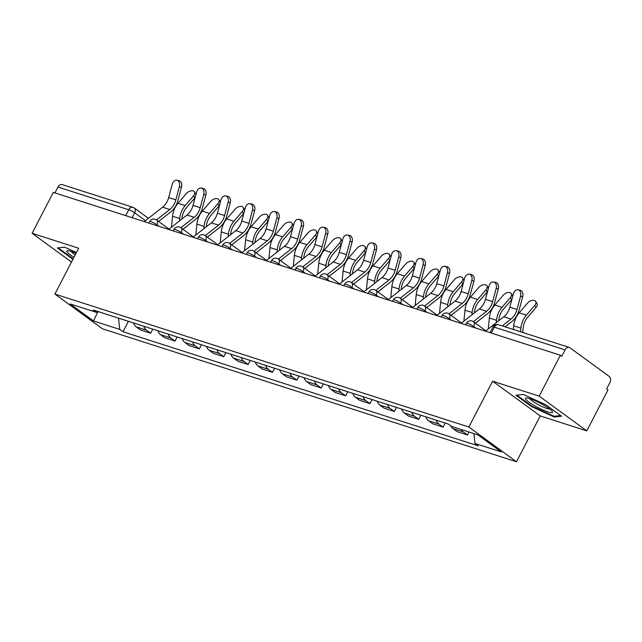 <?xml version="1.0" encoding="UTF-8"?>
<svg xmlns="http://www.w3.org/2000/svg" width="642" height="642" viewBox="0 0 642 642"><rect width="100%" height="100%" fill="white"/><g stroke="black" fill="none" stroke-linecap="round" stroke-linejoin="round"><path stroke-width="0.96" d="M586.788 430.878L539.176 396.138L560.378 355.235L53.302 192.391L32.1 233.295L78.653 248.237L54.899 294.076L102.503 328.816L516.473 461.758L540.235 415.928L586.788 430.878L607.982 389.975L606.594 388.964L609.9 382.592A4.695 3.354 107.8 0 0 609.258 376.461L569.976 347.795A4.695 3.354 107.8 0 0 569.277 347.434A4.695 3.354 107.8 0 0 565.072 349.874L494.308 327.155A4.695 0.754 -152.6 0 0 492.912 327.019L490.007 332.636M539.176 396.138L492.631 381.188L468.869 427.018L54.899 294.076M560.378 355.235L561.766 356.246L565.072 349.874M32.1 233.295L71.495 262.04M54.939 192.921L57.989 187.031A4.695 3.354 -72.2 0 1 62.202 184.591L132.966 207.318A4.695 3.354 107.8 0 0 128.753 209.757L57.989 187.031M133.488 322.942A10.786 7.712 107.8 0 0 136.12 326.818L140.349 329.908L150.661 333.222L146.424 330.132A10.786 7.712 -72.2 0 1 143.8 326.256M152.78 329.137L150.661 333.222M157.86 330.766A10.786 7.712 107.8 0 0 160.484 334.642L164.721 337.732L175.033 341.046L170.796 337.957A10.786 7.712 -72.2 0 1 168.164 334.081M177.144 336.962L175.033 341.046M182.224 338.591A10.786 7.712 107.8 0 0 184.856 342.475L189.093 345.557L199.397 348.871L195.168 345.781A10.786 7.712 -72.2 0 1 192.536 341.905M201.516 344.786L199.397 348.871M206.596 346.423A10.786 7.712 107.8 0 0 209.228 350.299L213.457 353.389L223.769 356.695L219.54 353.606A10.786 7.712 -72.2 0 1 216.908 349.73M225.888 352.618L223.769 356.695M230.968 354.248A10.786 7.712 107.8 0 0 233.592 358.124L237.829 361.213L248.141 364.528L243.904 361.438A10.786 7.712 -72.2 0 1 241.28 357.554M250.252 360.443L248.141 364.528M255.339 362.072A10.786 7.712 107.8 0 0 257.964 365.948L262.201 369.038L272.505 372.352L268.276 369.262A10.786 7.712 -72.2 0 1 265.644 365.386M274.624 368.267L272.505 372.352M279.703 369.896A10.786 7.712 107.8 0 0 282.336 373.772L286.565 376.862L296.877 380.176L292.648 377.087A10.786 7.712 -72.2 0 1 290.015 373.211M298.995 376.092L296.877 380.176M304.075 377.729A10.786 7.712 107.8 0 0 306.707 381.605L310.937 384.694L321.249 388.001L317.012 384.911A10.786 7.712 -72.2 0 1 314.387 381.035M323.367 383.916L321.249 388.001M328.447 385.553A10.786 7.712 107.8 0 0 331.071 389.429L335.309 392.519L345.621 395.825L341.383 392.735A10.786 7.712 -72.2 0 1 338.759 388.859M347.731 391.748L345.621 395.825M352.811 393.377A10.786 7.712 107.8 0 0 355.443 397.254L359.68 400.343L369.985 403.657L365.755 400.568A10.786 7.712 -72.2 0 1 363.123 396.692M372.103 399.573L369.985 403.657M377.183 401.202A10.786 7.712 107.8 0 0 379.815 405.078L384.044 408.168L394.357 411.482L390.127 408.392A10.786 7.712 -72.2 0 1 387.495 404.516M396.475 407.397L394.357 411.482M401.555 409.026A10.786 7.712 107.8 0 0 404.187 412.902L408.416 415.992L418.728 419.306L414.491 416.217A10.786 7.712 -72.2 0 1 411.867 412.341M420.847 415.222L418.728 419.306M425.927 416.859A10.786 7.712 107.8 0 0 428.551 420.735L432.788 423.824L443.1 427.131L438.863 424.041A10.786 7.712 -72.2 0 1 436.231 420.165M445.211 423.054L443.1 427.131M450.716 425.766A10.786 7.712 107.8 0 0 452.923 428.559L457.16 431.649L467.464 434.955L463.235 431.873A10.786 7.712 -72.2 0 1 461.253 429.53M468.989 432.018L467.464 434.955M118.545 318.143L119.725 329.386L93.483 320.96L70.163 303.939L96.412 312.365L98.194 311.611M119.725 329.386L122.991 331.762L478.226 445.845L474.96 443.462L501.209 451.896L477.889 434.875L451.647 426.448L448.381 424.065L93.146 309.99L96.412 312.365M516.473 461.758L468.869 427.018M76.414 252.563L64.649 247.154L57.307 247.956L72.915 259.304M540.235 415.928L492.631 381.188M546.109 404.925L523.302 394.445L515.959 395.247L531.424 406.53L554.231 417.019L561.573 416.217L546.109 404.925M128.408 321.313L122.991 331.762M474.96 443.462L473.924 433.607M93.483 320.96L97.945 311.715M73.06 258.694L72.771 259.24M554.672 416.177L554.231 417.019M531.712 405.985L531.424 406.53M179.375 186.67A5.393 3.764 -77.8 0 0 176.927 180.242A5.393 3.764 -77.8 0 0 172.192 184.358L168.661 197.575L175.852 199.879L179.375 186.67L181.509 187.127L177.986 200.344A17.591 12.575 -72.2 0 1 170.676 211.972L158.614 221.45M176.927 180.242L179.062 180.707A5.393 3.764 102.2 0 1 181.509 187.127M159.184 226.393L156.897 224.724A4.695 3.194 -53.9 0 0 156.536 219.933L169.809 209.493A14.541 10.392 107.8 0 0 175.852 199.879M144.273 221.61L162.619 207.189A14.541 10.392 107.8 0 0 168.661 197.575M195.12 197.584A5.393 3.25 147.4 0 1 194.831 197.945L193.515 195.89A5.393 3.25 -32.6 0 0 194.47 191.83L195.778 193.884A5.393 3.25 147.4 0 1 195.995 194.325M194.47 191.83A5.393 3.25 -32.6 0 0 186.332 193.587L177.986 203.281A17.591 12.575 107.8 0 0 172.537 216.266L171.446 227.228M181.919 219.002L181.975 218.376A14.541 10.392 -72.2 0 1 186.485 207.639L194.831 197.945M193.515 195.89L185.169 205.592A17.591 12.575 107.8 0 0 179.72 218.577L179.487 220.904M203.747 194.494A5.393 3.764 -77.8 0 0 201.299 188.066A5.393 3.764 -77.8 0 0 196.564 192.183L193.033 205.4L200.216 207.711L203.747 194.494L205.881 194.959L202.35 208.168A17.591 12.575 -72.2 0 1 195.048 219.797L182.986 229.274M201.299 188.066L203.434 188.531A5.393 3.764 102.2 0 1 205.881 194.959M180.9 227.758L194.173 217.317A14.541 10.392 107.8 0 0 200.216 207.711M168.637 229.435L186.991 215.014A14.541 10.392 107.8 0 0 193.033 205.4M228.119 202.318A5.393 3.764 -77.8 0 0 225.671 195.89A5.393 3.764 -77.8 0 0 220.928 200.015L217.405 213.224L224.588 215.535L228.119 202.318L230.253 202.784L226.722 215.993A17.591 12.575 -72.2 0 1 219.412 227.621L207.358 237.099M225.671 195.89L227.806 196.356A5.393 3.764 102.2 0 1 230.253 202.784M207.928 242.05L205.633 240.381A4.695 3.194 -53.9 0 0 205.28 235.582L218.545 225.149A14.541 10.392 107.8 0 0 224.588 215.535M193.009 237.259L211.362 222.838A14.541 10.392 107.8 0 0 217.405 213.224M252.491 210.143A5.393 3.764 -77.8 0 0 250.035 203.723A5.393 3.764 -77.8 0 0 245.3 207.839L241.769 221.049L248.96 223.36L252.491 210.143L254.625 210.608L251.094 223.825A17.591 12.575 -72.2 0 1 243.783 235.453L231.722 244.931M250.035 203.723L252.17 204.18A5.393 3.764 102.2 0 1 254.625 210.608M232.292 249.874L230.005 248.205A4.695 3.194 -53.9 0 0 229.643 243.414L242.917 232.974A14.541 10.392 107.8 0 0 248.96 223.36M217.381 245.083L235.726 230.663A14.541 10.392 107.8 0 0 241.769 221.049M73.188 258.782L58.229 247.868L64.681 247.162M76.045 253.269A15.248 2.456 -152.6 0 0 67.667 250.685A15.248 2.456 -152.6 0 0 73.966 257.273M71.15 251.391A11.54 1.862 -152.6 0 0 75.25 254.81M534.698 405.784A15.248 2.456 -152.6 0 0 548.003 411.907A15.248 2.456 -152.6 0 0 552.289 411.434A15.248 2.456 -152.6 0 0 543.268 404.853A15.248 2.456 -152.6 0 0 526.32 397.976A15.248 2.456 -152.6 0 0 534.698 405.784M529.794 398.682A11.54 1.862 -152.6 0 0 536.712 403.802A11.54 1.862 -152.6 0 0 549.696 409.002M560.635 415.526L553.966 416.257L531.865 406.097L516.882 395.159L523.334 394.453M219.492 205.408A5.393 3.25 147.4 0 1 219.195 205.769L217.887 203.715A5.393 3.25 -32.6 0 0 218.842 199.662L220.15 201.708A5.393 3.25 147.4 0 1 220.358 202.15M218.842 199.662A5.393 3.25 -32.6 0 0 210.704 201.411L202.35 211.106A17.591 12.575 107.8 0 0 196.901 224.09L195.818 235.052M206.283 226.827L206.347 226.201A14.541 10.392 -72.2 0 1 210.849 215.463L219.195 205.769M217.887 203.715L209.541 213.417A17.591 12.575 107.8 0 0 204.092 226.401L203.859 228.729M243.864 213.232A5.393 3.25 147.4 0 1 243.567 213.593L242.259 211.547A5.393 3.25 -32.6 0 0 243.214 207.486L244.522 209.533A5.393 3.25 147.4 0 1 244.73 209.974M243.214 207.486A5.393 3.25 -32.6 0 0 235.068 209.236L226.722 218.93A17.591 12.575 107.8 0 0 221.273 231.922L220.19 242.877M230.655 234.651L230.719 234.025A14.541 10.392 -72.2 0 1 235.221 223.296L243.567 213.593M242.259 211.547L233.913 221.241A17.591 12.575 107.8 0 0 228.464 234.226L228.231 236.561M268.228 221.057A5.393 3.25 147.4 0 1 267.939 221.418L266.631 219.371A5.393 3.25 -32.6 0 0 267.578 215.311L268.894 217.365A5.393 3.25 147.4 0 1 269.102 217.798M267.578 215.311A5.393 3.25 -32.6 0 0 259.44 217.06L251.094 226.762A17.591 12.575 107.8 0 0 245.645 239.747L244.562 250.701M255.026 242.475L255.083 241.857A14.541 10.392 -72.2 0 1 259.593 231.12L267.939 221.418M266.631 219.371L258.277 229.066A17.591 12.575 107.8 0 0 252.828 242.05L252.603 244.385M276.854 217.975A5.393 3.764 -77.8 0 0 274.407 211.547A5.393 3.764 -77.8 0 0 269.672 215.664L266.141 228.881L273.332 231.184L276.854 217.975L278.989 218.432L275.466 231.65A17.591 12.575 -72.2 0 1 268.155 243.278L256.094 252.755M274.407 211.547L276.542 212.004A5.393 3.764 102.2 0 1 278.989 218.432M254.007 251.231L267.289 240.798A14.541 10.392 107.8 0 0 273.332 231.184M241.753 252.908L260.098 238.487A14.541 10.392 107.8 0 0 266.141 228.881M301.226 225.799A5.393 3.764 -77.8 0 0 298.779 219.371A5.393 3.764 -77.8 0 0 294.044 223.488L290.513 236.705L297.695 239.009L301.226 225.799L303.361 226.257L299.83 239.474A17.591 12.575 -72.2 0 1 292.519 251.102L280.466 260.58M298.779 219.371L300.913 219.837A5.393 3.764 102.2 0 1 303.361 226.257M281.036 265.523L278.748 263.854A4.695 3.194 -53.9 0 0 278.387 259.063L291.653 248.623A14.541 10.392 107.8 0 0 297.695 239.009M266.117 260.74L284.47 246.319A14.541 10.392 107.8 0 0 290.513 236.705M292.6 228.881A5.393 3.25 147.4 0 1 292.311 229.25L290.995 227.196A5.393 3.25 -32.6 0 0 291.95 223.135L293.258 225.19A5.393 3.25 147.4 0 1 293.466 225.631M291.95 223.135A5.393 3.25 -32.6 0 0 283.812 224.885L275.466 234.587A17.591 12.575 107.8 0 0 270.017 247.571L268.926 258.533M279.39 250.308L279.455 249.682A14.541 10.392 -72.2 0 1 283.957 238.944L292.311 229.25M290.995 227.196L282.649 236.89A17.591 12.575 107.8 0 0 277.2 249.882L276.967 252.21M316.971 236.713A5.393 3.25 147.4 0 1 316.675 237.075L315.366 235.02A5.393 3.25 -32.6 0 0 316.321 230.96L317.63 233.014A5.393 3.25 147.4 0 1 317.838 233.455M316.321 230.96A5.393 3.25 -32.6 0 0 308.184 232.717L299.83 242.411A17.591 12.575 107.8 0 0 294.381 255.396L293.298 266.358M303.762 258.132L303.827 257.506A14.541 10.392 -72.2 0 1 308.329 246.769L316.675 237.075M315.366 235.02L307.02 244.722A17.591 12.575 107.8 0 0 301.571 257.707L301.339 260.034M325.598 233.624A5.393 3.764 -77.8 0 0 323.151 227.196A5.393 3.764 -77.8 0 0 318.408 231.313L314.885 244.53L322.067 246.841L325.598 233.624L327.733 234.089L324.202 247.298A17.591 12.575 -72.2 0 1 316.891 258.927L304.838 268.404M323.151 227.196L325.277 227.661A5.393 3.764 102.2 0 1 327.733 234.089M305.407 273.356L303.112 271.678A4.695 3.194 -53.9 0 0 302.759 266.887L316.024 256.447A14.541 10.392 107.8 0 0 322.067 246.841M290.489 268.565L308.842 254.144A14.541 10.392 107.8 0 0 314.885 244.53M349.97 241.448A5.393 3.764 -77.8 0 0 347.515 235.02A5.393 3.764 -77.8 0 0 342.78 239.145L339.249 252.354L346.439 254.665L349.97 241.448L352.097 241.914L348.574 255.131A17.591 12.575 -72.2 0 1 341.263 266.751L329.202 276.229M347.515 235.02L349.649 235.486A5.393 3.764 102.2 0 1 352.097 241.914M327.115 274.712L340.396 264.279A14.541 10.392 107.8 0 0 346.439 254.665M314.861 276.389L333.206 261.968A14.541 10.392 107.8 0 0 339.249 252.354M374.334 249.273A5.393 3.764 -77.8 0 0 371.887 242.853A5.393 3.764 -77.8 0 0 367.152 246.969L363.621 260.179L370.803 262.49L374.334 249.273L376.469 249.738L372.938 262.955A17.591 12.575 -72.2 0 1 365.635 274.583L353.573 284.061M371.887 242.853L374.021 243.31A5.393 3.764 102.2 0 1 376.469 249.738M351.487 282.536L364.768 272.104A14.541 10.392 107.8 0 0 370.803 262.49M339.233 284.213L357.578 269.792A14.541 10.392 107.8 0 0 363.621 260.179M398.706 257.105A5.393 3.764 -77.8 0 0 396.258 250.677A5.393 3.764 -77.8 0 0 391.524 254.794L387.993 268.011L395.175 270.314L398.706 257.105L400.841 257.562L397.31 270.78A17.591 12.575 -72.2 0 1 389.999 282.408L377.945 291.885M396.258 250.677L398.393 251.142A5.393 3.764 102.2 0 1 400.841 257.562M375.859 290.361L389.132 279.928A14.541 10.392 107.8 0 0 395.175 270.314M363.597 292.038L381.95 277.617A14.541 10.392 107.8 0 0 387.993 268.011M423.078 264.929A5.393 3.764 -77.8 0 0 420.622 258.501A5.393 3.764 -77.8 0 0 415.888 262.618L412.365 275.835L419.547 278.147L423.078 264.929L425.213 265.395L421.682 278.604A17.591 12.575 -72.2 0 1 414.371 290.232L402.309 299.71M420.622 258.501L422.757 258.967A5.393 3.764 102.2 0 1 425.213 265.395M400.231 298.185L413.504 287.752A14.541 10.392 107.8 0 0 419.547 278.147M387.969 299.87L406.322 285.449A14.541 10.392 107.8 0 0 412.365 275.835M447.442 272.754A5.393 3.764 -77.8 0 0 444.994 266.326A5.393 3.764 -77.8 0 0 440.26 270.451L436.729 283.66L443.919 285.971L447.442 272.754L449.577 273.219L446.054 286.428A17.591 12.575 -72.2 0 1 438.743 298.057L426.681 307.534M444.994 266.326L447.129 266.791A5.393 3.764 102.2 0 1 449.577 273.219M427.251 312.485L424.964 310.816A4.695 3.194 -53.9 0 0 424.603 306.017L437.876 295.577A14.541 10.392 107.8 0 0 443.919 285.971M412.341 307.695L430.686 293.274A14.541 10.392 107.8 0 0 436.729 283.66M471.814 280.578A5.393 3.764 -77.8 0 0 469.366 274.158A5.393 3.764 -77.8 0 0 464.631 278.275L461.1 291.484L468.283 293.795L471.814 280.578L473.948 281.044L470.417 294.261A17.591 12.575 -72.2 0 1 463.115 305.889L451.053 315.366M469.366 274.158L471.501 274.615A5.393 3.764 102.2 0 1 473.948 281.044M451.623 320.31L449.336 318.641A4.695 3.194 -53.9 0 0 448.975 313.85L462.24 303.409A14.541 10.392 107.8 0 0 468.283 293.795M436.712 315.519L455.058 301.098A14.541 10.392 107.8 0 0 461.1 291.484M496.186 288.41A5.393 3.764 -77.8 0 0 493.738 281.982A5.393 3.764 -77.8 0 0 488.995 286.099L485.472 299.316L492.655 301.62L496.186 288.41L498.32 288.868L494.789 302.085A17.591 12.575 -72.2 0 1 487.479 313.713L475.425 323.191M493.738 281.982L495.873 282.44A5.393 3.764 102.2 0 1 498.32 288.868M475.995 328.134L473.7 326.465A4.695 3.194 -53.9 0 0 473.347 321.674L486.612 311.234A14.541 10.392 107.8 0 0 492.655 301.62M461.076 323.343L479.43 308.922A14.541 10.392 107.8 0 0 485.472 299.316M341.343 244.538A5.393 3.25 147.4 0 1 341.046 244.899L339.738 242.845A5.393 3.25 -32.6 0 0 340.693 238.792L342.001 240.838A5.393 3.25 147.4 0 1 342.21 241.28M340.693 238.792A5.393 3.25 -32.6 0 0 332.548 240.541L324.202 250.236A17.591 12.575 107.8 0 0 318.753 263.22L317.67 274.182M328.134 265.957L328.198 265.331A14.541 10.392 -72.2 0 1 332.7 254.601L341.046 244.899M339.738 242.845L331.392 252.547A17.591 12.575 107.8 0 0 325.943 265.531L325.711 267.866M365.707 252.362A5.393 3.25 147.4 0 1 365.418 252.723L364.102 250.677A5.393 3.25 -32.6 0 0 365.057 246.616L366.373 248.671A5.393 3.25 147.4 0 1 366.582 249.104M365.057 246.616A5.393 3.25 -32.6 0 0 356.92 248.366L348.574 258.068A17.591 12.575 107.8 0 0 343.125 271.052L342.042 282.007M352.506 273.781L352.562 273.155A14.541 10.392 -72.2 0 1 357.072 262.426L365.418 252.723M364.102 250.677L355.756 260.371A17.591 12.575 107.8 0 0 350.307 273.356L350.083 275.691M390.079 260.187A5.393 3.25 147.4 0 1 389.79 260.556L388.474 258.501A5.393 3.25 -32.6 0 0 389.429 254.441L390.737 256.495A5.393 3.25 147.4 0 1 390.946 256.928M389.429 254.441A5.393 3.25 -32.6 0 0 381.292 256.19L372.946 265.892A17.591 12.575 107.8 0 0 367.497 278.877L366.405 289.831M376.87 281.613L376.934 280.987A14.541 10.392 -72.2 0 1 381.436 270.25L389.79 260.556M388.474 258.501L380.128 268.195A17.591 12.575 107.8 0 0 374.679 281.18L374.447 283.515M414.451 268.011A5.393 3.25 147.4 0 1 414.154 268.38L412.846 266.326A5.393 3.25 -32.6 0 0 413.801 262.265L415.109 264.319A5.393 3.25 147.4 0 1 415.318 264.761M413.801 262.265A5.393 3.25 -32.6 0 0 405.664 264.022L397.31 273.717A17.591 12.575 107.8 0 0 391.861 286.701L390.777 297.663M401.242 289.438L401.306 288.812A14.541 10.392 -72.2 0 1 405.808 278.074L414.154 268.38M412.846 266.326L404.5 276.028A17.591 12.575 107.8 0 0 399.051 289.012L398.818 291.34M438.815 275.843A5.393 3.25 147.4 0 1 438.526 276.204L437.218 274.15A5.393 3.25 -32.6 0 0 438.165 270.097L439.481 272.144A5.393 3.25 147.4 0 1 439.69 272.585M438.165 270.097A5.393 3.25 -32.6 0 0 430.028 271.847L421.682 281.541A17.591 12.575 107.8 0 0 416.233 294.526L415.149 305.488M425.614 297.262L425.678 296.636A14.541 10.392 -72.2 0 1 430.18 285.899L438.526 276.204M437.218 274.15L428.872 283.852A17.591 12.575 107.8 0 0 423.423 296.837L423.19 299.164M463.187 283.668A5.393 3.25 147.4 0 1 462.898 284.029L461.582 281.982A5.393 3.25 -32.6 0 0 462.537 277.922L463.853 279.968A5.393 3.25 147.4 0 1 464.062 280.41M462.537 277.922A5.393 3.25 -32.6 0 0 454.4 279.671L446.054 289.365A17.591 12.575 107.8 0 0 440.605 302.358L439.521 313.312M449.986 305.086L450.042 304.46A14.541 10.392 -72.2 0 1 454.552 293.731L462.898 284.029M461.582 281.982L453.236 291.677A17.591 12.575 107.8 0 0 447.787 304.661L447.554 306.996M487.559 291.492A5.393 3.25 147.4 0 1 487.27 291.853L485.954 289.807A5.393 3.25 -32.6 0 0 486.909 285.746L488.217 287.801A5.393 3.25 147.4 0 1 488.426 288.234M486.909 285.746A5.393 3.25 -32.6 0 0 478.772 287.496L470.426 297.198A17.591 12.575 107.8 0 0 464.977 310.182L463.885 321.136M474.35 312.911L474.414 312.285A14.541 10.392 -72.2 0 1 478.916 301.555L487.27 291.853M485.954 289.807L477.608 299.501A17.591 12.575 107.8 0 0 472.159 312.485L471.926 314.821M511.931 299.316A5.393 3.25 147.4 0 1 511.634 299.686L510.326 297.631A5.393 3.25 -32.6 0 0 511.281 293.571L512.589 295.625A5.393 3.25 147.4 0 1 512.798 296.058M511.281 293.571A5.393 3.25 -32.6 0 0 503.135 295.32L494.789 305.022A17.591 12.575 107.8 0 0 489.34 318.007L488.257 328.969M498.722 320.743L498.786 320.117A14.541 10.392 -72.2 0 1 503.288 309.38L511.634 299.686M510.326 297.631L501.98 307.325A17.591 12.575 107.8 0 0 496.531 320.318L496.298 322.645M520.558 296.235A5.393 3.764 -77.8 0 0 518.102 289.807A5.393 3.764 -77.8 0 0 513.367 293.924L509.836 307.141L517.027 309.444L520.558 296.235L522.692 296.692L519.161 309.909A17.591 12.575 -72.2 0 1 511.851 321.538L505.118 326.834M518.102 289.807L520.237 290.272A5.393 3.764 102.2 0 1 522.692 296.692M502.261 325.911L510.984 319.058A14.541 10.392 107.8 0 0 517.027 309.444M485.448 331.176L503.801 316.755A14.541 10.392 107.8 0 0 509.836 307.141M535.645 301.395L536.961 303.449A5.393 3.25 147.4 0 1 536.006 307.51L534.698 305.456A5.393 3.25 -32.6 0 0 535.645 301.395A5.393 3.25 -32.6 0 0 527.507 303.152L519.161 312.847A17.591 12.575 107.8 0 0 513.712 325.831L513.351 329.474M522.7 332.476L523.158 327.942A14.541 10.392 -72.2 0 1 527.66 317.204L536.006 307.51M534.698 305.456L526.344 315.158A17.591 12.575 107.8 0 0 520.895 328.142L520.534 331.786M473.29 327.268L473.7 326.465A4.695 0.754 -152.6 0 0 467.801 323.44A4.695 0.754 -152.6 0 0 466.413 323.303L465.635 324.812M448.918 319.443L449.336 318.641A4.695 0.754 -152.6 0 0 443.437 315.607A4.695 0.754 -152.6 0 0 442.041 315.479L441.263 316.979M424.547 311.619L424.964 310.816A4.695 0.754 -152.6 0 0 419.066 307.783A4.695 0.754 -152.6 0 0 417.677 307.654L416.891 309.155M402.887 304.661L400.592 302.984A4.695 0.754 -152.6 0 0 394.694 299.958A4.695 0.754 -152.6 0 0 393.305 299.822L392.527 301.331M378.515 296.829L376.228 295.159A4.695 0.754 -152.6 0 0 370.322 292.134A4.695 0.754 -152.6 0 0 368.933 291.998L368.155 293.506M354.143 289.004L351.856 287.335A4.695 0.754 -152.6 0 0 345.958 284.302A4.695 0.754 -152.6 0 0 344.561 284.173L343.783 285.682M329.771 281.18L327.484 279.511A4.695 0.754 -152.6 0 0 321.586 276.477A4.695 0.754 -152.6 0 0 320.197 276.349L319.411 277.85M302.703 272.481L303.112 271.678A4.695 0.754 -152.6 0 0 297.214 268.653A4.695 0.754 -152.6 0 0 295.826 268.517L295.047 270.025M278.331 264.656L278.748 263.854A4.695 0.754 -152.6 0 0 272.842 260.829A4.695 0.754 -152.6 0 0 271.454 260.692L270.675 262.201M256.664 257.699L254.376 256.03A4.695 0.754 -152.6 0 0 248.478 253.004A4.695 0.754 -152.6 0 0 247.09 252.868L246.303 254.376M229.587 249.008L230.005 248.205A4.695 0.754 -152.6 0 0 224.106 245.172A4.695 0.754 -152.6 0 0 222.718 245.043L221.939 246.544M205.223 241.183L205.633 240.381A4.695 0.754 -152.6 0 0 199.734 237.347A4.695 0.754 -152.6 0 0 198.346 237.219L197.567 238.72M183.556 234.226L181.269 232.548A4.695 0.754 -152.6 0 0 175.362 229.523A4.695 0.754 -152.6 0 0 173.974 229.387L173.196 230.895M156.479 225.527L156.897 224.724A4.695 0.754 -152.6 0 0 150.998 221.699A4.695 0.754 -152.6 0 0 149.61 221.562L148.824 223.071M145.461 220.671L134.66 212.791A4.695 0.754 -152.6 0 0 128.753 209.757L125.704 215.648M132.108 217.702L134.66 212.791A4.695 3.194 126.1 0 0 134.298 208A4.695 4.695 0 0 0 132.966 207.318A4.695 3.354 107.8 0 1 133.664 207.679A4.695 3.194 126.1 0 1 134.298 208L148.446 218.32M400.175 303.786L400.592 302.984A4.695 3.194 -53.9 0 0 400.239 298.193A4.695 4.695 0 0 0 393.305 299.822M375.811 295.962L376.228 295.159A4.695 3.194 -53.9 0 0 375.867 290.369A4.695 4.695 0 0 0 368.933 291.998M351.439 288.138L351.856 287.335A4.695 3.194 -53.9 0 0 351.495 282.544A4.695 4.695 0 0 0 344.561 284.173M327.067 280.313L327.484 279.511A4.695 3.194 -53.9 0 0 327.123 274.712A4.695 4.695 0 0 0 320.197 276.349M253.959 256.832L254.376 256.03A4.695 3.194 -53.9 0 0 254.015 251.239A4.695 4.695 0 0 0 247.09 252.868M180.851 233.351L181.269 232.548A4.695 3.194 -53.9 0 0 180.908 227.758A4.695 4.695 0 0 0 173.974 229.387M438.863 424.041L428.551 420.735M414.491 416.217L404.187 412.902M390.127 408.392L379.815 405.078M365.755 400.568L355.443 397.254M341.383 392.735L331.071 389.429M317.012 384.911L306.707 381.605M292.648 377.087L282.336 373.772M268.276 369.262L257.964 365.948M243.904 361.438L233.592 358.124M219.54 353.606L209.228 350.299M195.168 345.781L184.856 342.475M170.796 337.957L160.484 334.642M146.424 330.132L136.12 326.818M463.235 431.873L452.923 428.559M491.25 333.038L494.308 327.155A4.695 3.354 107.8 0 1 498.513 324.708A4.695 4.695 0 0 0 492.912 327.019M162.619 207.189L169.809 209.493M185.169 205.592L177.986 203.281M179.72 218.577L172.537 216.266M186.991 215.014L194.173 217.317M211.362 222.838L218.545 225.149M235.726 230.663L242.917 232.974M209.541 213.417L202.35 211.106M204.092 226.401L196.901 224.09M233.913 221.241L226.722 218.93M228.464 234.226L221.273 231.922M258.277 229.066L251.094 226.762M252.828 242.05L245.645 239.747M260.098 238.487L267.289 240.798M284.47 246.319L291.653 248.623M282.649 236.89L275.466 234.587M277.2 249.882L270.017 247.571M307.02 244.722L299.83 242.411M301.571 257.707L294.381 255.396M308.842 254.144L316.024 256.447M333.206 261.968L340.396 264.279M357.578 269.792L364.768 272.104M381.95 277.617L389.132 279.928M406.322 285.449L413.504 287.752M430.686 293.274L437.876 295.577M455.058 301.098L462.24 303.409M479.43 308.922L486.612 311.234M331.392 252.547L324.202 250.236M325.943 265.531L318.753 263.22M355.756 260.371L348.574 258.068M350.307 273.356L343.125 271.052M380.128 268.195L372.946 265.892M374.679 281.18L367.497 278.877M404.5 276.028L397.31 273.717M399.051 289.012L391.861 286.701M428.872 283.852L421.682 281.541M423.423 296.837L416.233 294.526M453.236 291.677L446.054 289.365M447.787 304.661L440.605 302.358M477.608 299.501L470.426 297.198M472.159 312.485L464.977 310.182M501.98 307.325L494.789 305.022M496.531 320.318L489.34 318.007M503.801 316.755L510.984 319.058M526.344 315.158L519.161 312.847M520.895 328.142L513.712 325.831M169.079 229.09L156.536 219.933A4.695 4.695 0 0 0 149.61 221.562M193.451 236.914L180.908 227.758M217.823 244.738L205.28 235.582A4.695 4.695 0 0 0 198.346 237.219M242.186 252.563L229.643 243.414A4.695 4.695 0 0 0 222.718 245.043M266.558 260.395L254.015 251.239M290.93 268.22L278.387 259.063A4.695 4.695 0 0 0 271.454 260.692M315.302 276.044L302.759 266.887A4.695 4.695 0 0 0 295.826 268.517M339.666 283.868L327.123 274.712M364.038 291.693L351.495 282.544M388.41 299.525L375.867 290.369M412.782 307.349L400.239 298.193M437.146 315.174L424.603 306.017A4.695 4.695 0 0 0 417.677 307.654M461.518 322.998L448.975 313.85A4.695 4.695 0 0 0 442.041 315.479M485.89 330.831L473.347 321.674A4.695 4.695 0 0 0 466.413 323.303M498.513 324.708L569.277 347.434"/></g></svg>
